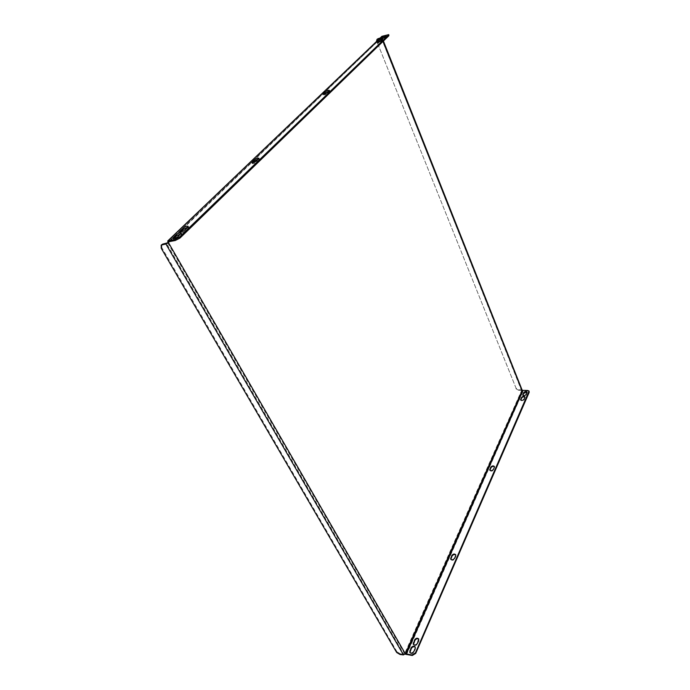 <?xml version="1.0" encoding="UTF-8"?>
<svg xmlns="http://www.w3.org/2000/svg" width="690" height="690" viewBox="0 0 690 690"><rect width="100%" height="100%" fill="white"/><g stroke="black" fill="none" stroke-linecap="round" stroke-linejoin="round"><path stroke-width="0.52" stroke-dasharray="3.45 2.59" d="M324.05 94.168L323.567 94.884C324.628 95.125 326.094 94.59 327.974 93.262L329.811 91.252L328.966 91.149M252.583 162.84L252.238 163.556C253.359 163.901 254.964 163.306 257.051 161.779L259.035 159.856L259.414 159.123L258.621 158.959M181.047 233.694L181.798 233.91L181.263 234.98L178.762 237.395C176.468 239.154 174.725 239.81 173.526 239.37L173.742 238.645M382.062 39.977L382.924 40.011L381.441 41.624C379.716 42.797 378.353 43.298 377.352 43.125L377.913 42.409M169.593 241.578L382.036 37.165L389.057 35.38M187.947 227.053L188.698 227.269L188.172 228.304L185.722 230.676C183.445 232.409 181.712 233.065 180.521 232.634L180.746 231.909M385.641 36.527L386.504 36.561L385.046 38.14C383.329 39.304 381.975 39.804 380.975 39.641L381.544 38.925M489.935 470.339L490.004 470.615C491.177 471.581 492.41 471.305 493.695 469.786L494.454 466.742M450.829 559.392L450.924 559.668C452.209 560.763 453.52 560.452 454.857 558.745L455.918 556.312L455.78 554.967M527.678 390.471L527.867 390.963L523.089 391.221L521.657 390.385L404.625 653.689L405.073 654.189M527.867 390.963L529.273 391.566M524.961 397.086L524.322 399.631C523.098 400.994 521.933 401.252 520.838 400.398L520.795 400.131M418.804 639.19L418.985 640.924L417.735 643.779C416.355 645.668 414.975 646.021 413.595 644.84L413.474 644.555M415.294 647.186L415.475 648.954L414.216 651.852C412.827 653.758 411.438 654.111 410.05 652.921L409.929 652.645M527.057 392.291L526.427 394.809C525.211 396.155 524.055 396.414 522.96 395.568L522.917 395.301M379.949 38.045L381.932 37.829L381.277 38.028L381.51 36.553M405.332 653.775L403.779 654.206L166.514 243.406M522.244 390.35L518.509 390.221L516.103 388.306L376.93 41.693L377.206 39.183M404.625 653.689L167.687 242.794L381.329 37.924L521.321 390.074M518.69 389.815L522.27 389.988M379.638 38.338L380.984 37.941M516.103 388.306L376.93 41.693M515.922 388.703L518.509 390.221M376.455 41.391L376.619 41.986M400.045 654.508L400.355 653.809L403.779 654.206M400.355 653.809L396.983 651.783L396.664 652.481M161.236 248.279L161.848 247.693L396.983 651.783M161.848 247.693L161.796 244.545M382.234 37.044L168.696 241.742M406.488 654.81L523.089 391.221M381.932 37.829L382.139 38.347M382.277 38.709L383.261 41.176M381.277 38.028L521.657 390.385M387.34 34.698L387.633 35.449M521.502 389.669L381.285 37.648M525.073 397.906L524.883 397.414M524.322 399.631L524.124 399.139M418.985 640.924L418.683 640.389M417.735 643.779L417.441 643.244M414.216 651.852L413.914 651.317M415.475 648.954L415.173 648.419M526.427 394.809L526.237 394.318M527.177 393.093L526.979 392.601M381.441 41.624L381.139 40.865M382.734 40.374L382.433 39.615M185.722 230.676L185.196 229.744M188.172 228.304L187.654 227.372M181.263 234.98L180.728 234.039M178.762 237.395L178.227 236.454M386.314 36.906L386.021 36.156M385.046 38.14L384.744 37.389M455.918 556.312L455.659 555.786M454.857 558.745L454.598 558.219M257.051 161.779L256.611 160.899M259.035 159.856L258.603 158.985M494.575 467.768L494.351 467.259M493.695 469.786L493.471 469.286M327.974 93.262L327.621 92.451M329.553 91.744L329.19 90.933M382.036 37.165L168.472 241.854M382.053 37.614L382.286 38.2M382.458 38.64L383.416 41.029M381.329 37.924L521.666 390.221M525.116 397.319L524.918 396.828M520.838 400.398L520.639 399.907M418.985 639.44L418.692 638.914M413.595 644.84L413.293 644.313M410.05 652.921L409.748 652.395M415.475 647.427L415.182 646.901M522.96 395.568L522.77 395.077M527.212 392.515L527.013 392.032M377.352 43.125L377.042 42.375M382.924 40.011L382.622 39.261M180.521 232.634L179.995 231.693M188.698 227.269L188.172 226.337M181.798 233.91L181.272 232.97M173.526 239.37L172.992 238.43M386.504 36.561L386.21 35.811M380.975 39.641L380.673 38.89M455.943 555.209L455.685 554.691M450.924 559.668L450.665 559.141M252.238 163.556L251.798 162.676M259.414 159.123L258.974 158.251M494.609 466.983L494.385 466.475M490.004 470.615L489.779 470.106M323.567 94.884L323.205 94.073M329.811 91.252L329.458 90.442"/><path stroke-width="1.03" d="M323.472 93.564L323.205 94.073C324.265 94.314 325.732 93.78 327.621 92.451L329.458 90.442C328.406 90.2 326.939 90.735 325.059 92.055L323.472 93.564L323.757 94.211M252.186 161.934L251.798 162.676C252.92 163.021 254.524 162.426 256.611 160.899L258.974 158.251C257.862 157.907 256.257 158.502 254.179 160.02L252.186 161.934L252.583 162.84M388.841 35.768L388.755 34.629L388.841 35.768L179.961 238.076L175.251 240.525L174.708 239.585L168.153 240.81L167.687 242.794L169.593 241.578M174.708 239.585L179.426 237.127L179.961 238.076M388.548 35.018L179.426 237.127M388.755 34.629L381.941 36.303L168.153 240.81M382.433 39.615L381.139 40.865C379.414 42.038 378.051 42.538 377.042 42.375L378.543 40.762C380.259 39.597 381.622 39.097 382.622 39.261L382.433 39.615M187.654 227.372L185.196 229.744C182.919 231.478 181.185 232.125 179.995 231.693L182.997 228.278C185.265 226.553 186.999 225.906 188.172 226.337L187.654 227.372M173.544 237.343L176.054 234.928C178.348 233.186 180.081 232.539 181.272 232.97L178.227 236.454C175.933 238.214 174.182 238.869 172.992 238.43L173.544 237.343L174.078 238.274L176.588 235.868L181.047 233.694M380.863 38.537L382.148 37.303C383.856 36.147 385.21 35.647 386.21 35.811L384.744 37.389C383.028 38.554 381.673 39.054 380.673 38.89L381.053 38.994M328.966 91.149L324.05 94.168M258.621 158.959L254.619 160.891L252.618 162.805M377.913 42.409L382.062 39.977M175.251 240.525L168.696 241.742L168.481 242.647L165.902 243.993L161.184 245.131L161.236 248.279L396.664 652.481L400.045 654.508L403.46 654.905L405.332 653.775L412.008 654.957L415.415 652.895L529.083 391.075L527.678 390.471L522.244 390.35L405.332 653.775L168.481 242.647M180.746 231.909L183.523 229.209L187.947 227.053M381.544 38.925L385.641 36.527M494.454 466.742C493.16 466.078 491.979 466.423 490.926 467.794L489.935 470.339M455.78 554.967C454.4 554.182 453.149 554.562 452.019 556.123L450.829 559.392M529.083 391.075L529.04 391.73M415.415 652.895L415.716 653.421L529.239 392.222M415.716 653.421L412.31 655.483L412.008 654.957M405.073 654.189L412.31 655.483M520.795 400.131L521.631 398.078C522.615 396.862 523.727 396.534 524.961 397.086M413.474 644.555L414.854 640.484C416.036 638.75 417.355 638.319 418.804 639.19M409.929 652.645L411.326 648.488C412.517 646.746 413.845 646.306 415.294 647.186M522.917 395.301L523.753 393.274L527.057 392.291M494.351 467.259L493.471 469.286C492.186 470.796 490.952 471.072 489.779 470.106L490.702 467.285C491.987 465.776 493.212 465.509 494.385 466.475L494.351 467.259M455.659 555.786L454.598 558.219C453.261 559.935 451.941 560.237 450.665 559.141L451.752 555.597C453.097 553.898 454.408 553.596 455.685 554.691L455.659 555.786M415.173 648.419L415.182 646.901C413.793 645.711 412.413 646.064 411.024 647.962L409.748 652.395C411.137 653.585 412.525 653.223 413.914 651.317L415.173 648.419M520.674 399.312L520.639 399.907C521.735 400.761 522.899 400.502 524.124 399.139L524.918 396.828C523.822 395.974 522.666 396.224 521.442 397.587L520.872 399.803M413.301 642.804L413.293 644.313C414.673 645.495 416.053 645.141 417.441 643.244L418.692 638.914C417.321 637.724 415.941 638.077 414.552 639.958L413.595 643.33M526.979 392.601L527.013 392.032C525.927 391.187 524.78 391.437 523.555 392.783L522.77 395.077C523.857 395.922 525.012 395.663 526.237 394.318L526.979 392.601M167.661 241.052L381.941 36.303M383.416 41.029L522.244 390.35L383.261 41.176M377.206 39.183L379.949 38.045M378.12 38.588L379.638 38.338M377.81 38.882L377.042 39.321L376.455 41.391M161.184 245.131L162.676 244.113L167.687 242.794M406.177 654.284L522.891 390.73M165.902 243.993L403.46 654.905M162.676 244.113L162.064 244.7M521.631 398.078L521.442 397.587M414.854 640.484L414.552 639.958M410.05 651.377L409.748 650.851M411.326 648.488L411.024 647.962M522.994 394.982L522.804 394.49M523.753 393.274L523.555 392.783M377.43 42.478L377.24 42.012M378.845 41.512L378.543 40.762M181.056 231.573L180.53 230.641M183.523 229.209L182.997 228.278M176.588 235.868L176.054 234.928M382.441 38.053L382.148 37.303M452.019 556.123L451.752 555.597M450.95 558.546L450.682 558.029M254.619 160.891L254.179 160.02M490.926 467.794L490.702 467.285M490.038 469.812L489.814 469.304M325.413 92.857L325.059 92.055M382.286 38.2L382.458 38.64"/></g></svg>
